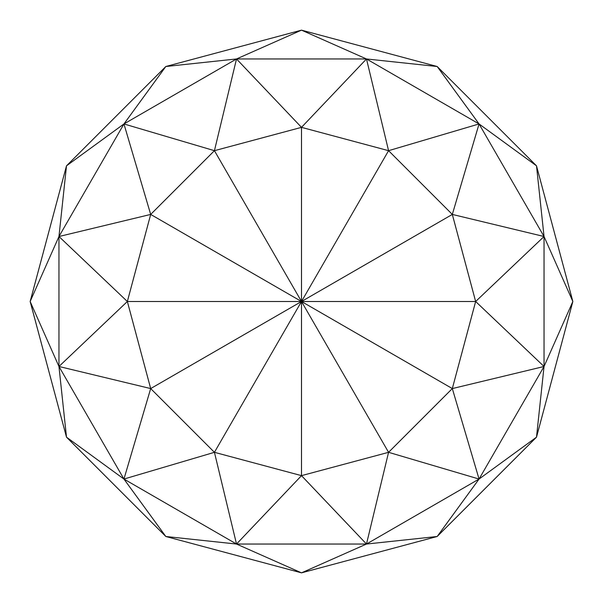 <?xml version="1.0" encoding="UTF-8"?>
<svg xmlns="http://www.w3.org/2000/svg" width="603" height="603" viewBox="0 0 603 603"><rect width="100%" height="100%" fill="white"/><g stroke="black" fill="none" stroke-linecap="round" stroke-linejoin="round"><path stroke-width="0.9" d="M452.318 214.427L544.042 236.512L475.646 301.5L301.5 301.5L452.318 214.427L388.573 150.682L301.5 127.354L214.427 150.682L150.682 214.427L127.354 301.5L150.682 388.573L214.427 452.318L301.5 475.646L388.573 452.318L452.318 388.573L475.646 301.5L452.318 214.427L479.053 123.947L366.488 58.958L301.5 127.354L301.5 301.5L388.573 150.682L366.488 58.958L236.512 58.958L301.5 127.354M452.318 388.573L479.053 479.053L388.573 452.318L301.5 301.5L452.318 388.573L544.042 366.488L544.042 236.512L479.053 123.947L388.573 150.682M214.427 150.682L123.947 123.947L150.682 214.427L301.5 301.5L127.354 301.5L58.958 366.488L150.682 388.573L301.5 301.5L214.427 150.682L236.512 58.958L123.947 123.947L58.958 236.512L58.958 366.488L123.947 479.053L214.427 452.318L301.5 301.5L301.5 475.646L366.488 544.042L479.053 479.053L544.042 366.488L475.646 301.5M127.354 301.5L58.958 236.512L150.682 214.427M388.573 452.318L366.488 544.042L236.512 544.042L214.427 452.318M301.5 475.646L236.512 544.042L123.947 479.053L150.682 388.573M437.175 66.503L366.488 58.958L301.5 30.15L437.175 66.503L479.053 123.947L536.497 165.825L544.042 236.512L572.85 301.5L544.042 366.488L536.497 437.175L479.053 479.053L437.175 536.497L366.488 544.042L301.5 572.85L236.512 544.042L165.825 536.497L66.503 437.175L30.15 301.5L66.503 165.825L165.825 66.503L301.5 30.15L236.512 58.958L165.825 66.503L123.947 123.947L66.503 165.825L58.958 236.512L30.15 301.5L58.958 366.488L66.503 437.175L123.947 479.053L165.825 536.497L301.5 572.85L437.175 536.497L536.497 437.175L572.85 301.5L536.497 165.825L437.175 66.503"/></g></svg>
